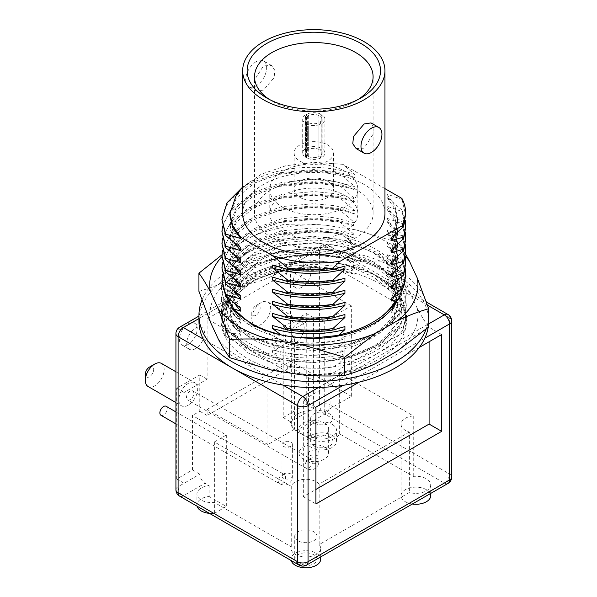 <?xml version="1.0" encoding="UTF-8"?>
<svg xmlns="http://www.w3.org/2000/svg" width="597" height="597" viewBox="0 0 597 597"><rect width="100%" height="100%" fill="white"/><g stroke="black" fill="none" stroke-linecap="round" stroke-linejoin="round"><path stroke-width="0.45" stroke-dasharray="2.98 2.24" d="M299.881 161.056A19.701 11.373 0 0 0 321.358 163.518A19.701 11.373 0 0 0 333.522 153.011A19.701 11.373 0 0 0 327.746 144.967A19.701 11.373 0 0 0 306.276 142.504A19.701 11.373 0 0 0 294.112 153.011A19.701 11.373 0 0 0 299.881 161.056M299.881 197.361A19.701 11.373 0 0 0 321.358 199.823A19.701 11.373 0 0 0 333.522 189.316A19.701 11.373 0 0 0 327.746 181.272A19.701 11.373 0 0 0 306.276 178.809A19.701 11.373 0 0 0 294.112 189.316A19.701 11.373 0 0 0 299.881 197.361M282.68 207.293A44.029 25.417 0 0 0 330.663 212.801A44.029 25.417 0 0 0 357.842 189.316A44.029 25.417 0 0 0 344.947 171.339A44.029 25.417 0 0 0 296.97 165.832A44.029 25.417 0 0 0 269.784 189.316A44.029 25.417 0 0 0 282.68 207.293M282.68 231.494A44.029 25.417 0 0 0 330.663 237.002A44.029 25.417 0 0 0 357.842 213.517A44.029 25.417 0 0 0 344.947 195.54A44.029 25.417 0 0 0 296.97 190.033A44.029 25.417 0 0 0 269.784 213.517A44.029 25.417 0 0 0 282.68 231.494M269.434 99.46A59.282 34.223 0 0 0 271.896 100.975L266.658 97.953L271.896 100.975A59.282 34.223 0 0 0 355.737 100.975A59.282 34.223 0 0 0 358.2 99.46M355.737 189.316A59.282 34.223 0 0 0 291.127 181.898A59.282 34.223 0 0 0 254.531 213.517A59.282 34.223 0 0 0 271.896 237.718A59.282 34.223 0 0 0 336.499 245.136A59.282 34.223 0 0 0 373.095 213.517A59.282 34.223 0 0 0 355.737 189.316M255.964 315.291A5.925 3.425 -60 0 1 251.777 312.873A5.925 3.425 -60 0 1 255.964 305.612L261.21 302.582A13.335 7.701 120 0 0 251.777 318.917A13.335 7.701 120 0 0 254.538 325.029A13.335 7.701 120 0 0 261.21 324.365A13.335 7.701 120 0 0 269.919 312.612A13.335 7.701 120 0 0 267.874 301.925A13.335 7.701 120 0 0 261.21 302.582L255.964 305.612A5.925 3.425 -60 0 1 260.158 308.03A5.925 3.425 -60 0 1 255.964 315.291M149.489 367.08A5.925 3.425 -60 0 1 153.683 369.506A5.925 3.425 -60 0 1 149.489 376.759A5.925 3.425 -60 0 1 145.302 374.341M148.063 386.498A13.335 7.701 120 0 0 154.735 385.841A13.335 7.701 120 0 0 163.444 374.088A13.335 7.701 120 0 0 161.399 363.394M188.264 344.387A12.589 7.268 -60 0 1 181.973 345.006A12.589 7.268 -60 0 1 180.048 334.924A12.589 7.268 -60 0 1 188.264 323.835A12.589 7.268 -60 0 1 194.562 323.208A12.589 7.268 -60 0 1 196.488 333.298A12.589 7.268 -60 0 1 188.264 344.387M195.6 348.618A12.589 7.268 -60 0 1 189.309 349.245A12.589 7.268 -60 0 1 187.383 339.156A12.589 7.268 -60 0 1 195.6 328.066A12.589 7.268 -60 0 1 201.898 327.447A12.589 7.268 -60 0 1 203.823 337.529A12.589 7.268 -60 0 1 195.6 348.618M294.739 282.911A12.589 7.268 -60 0 1 288.448 283.538A12.589 7.268 -60 0 1 286.523 273.448A12.589 7.268 -60 0 1 294.739 262.359A12.589 7.268 -60 0 1 301.037 261.74A12.589 7.268 -60 0 1 302.963 271.822A12.589 7.268 -60 0 1 294.739 282.911M302.082 287.15A12.589 7.268 -60 0 1 295.784 287.769A12.589 7.268 -60 0 1 293.858 277.687A12.589 7.268 -60 0 1 302.082 266.598A12.589 7.268 -60 0 1 308.373 265.971A12.589 7.268 -60 0 1 310.298 276.06A12.589 7.268 -60 0 1 302.082 287.15M188.264 405.199A13.335 7.701 -60 0 1 181.6 405.863A13.335 7.701 -60 0 1 179.555 395.169A13.335 7.701 -60 0 1 188.264 383.416A13.335 7.701 -60 0 1 194.935 382.759A13.335 7.701 -60 0 1 196.98 393.445A13.335 7.701 -60 0 1 188.264 405.199M294.739 343.73A13.335 7.701 -60 0 1 288.075 344.387A13.335 7.701 -60 0 1 286.03 333.701A13.335 7.701 -60 0 1 294.739 321.947A13.335 7.701 -60 0 1 301.41 321.283A13.335 7.701 -60 0 1 303.455 331.969A13.335 7.701 -60 0 1 294.739 343.73M324.298 447.071A14.821 8.559 180 0 1 328.634 453.123A14.821 8.559 180 0 1 319.485 461.026A14.821 8.559 180 0 1 303.336 459.168A14.821 8.559 180 0 1 298.993 453.123A14.821 8.559 180 0 1 308.142 445.213A14.821 8.559 180 0 1 324.298 447.071M324.298 422.87A14.821 8.559 180 0 1 328.634 428.915A14.821 8.559 180 0 1 319.485 436.825A14.821 8.559 180 0 1 303.336 434.967A14.821 8.559 180 0 1 298.993 428.915A14.821 8.559 180 0 1 308.142 421.012A14.821 8.559 180 0 1 324.298 422.87M313.925 422.93A11.119 6.418 180 0 1 310.671 418.393A11.119 6.418 180 0 1 317.529 412.467A11.119 6.418 180 0 1 329.641 413.855A11.119 6.418 180 0 1 332.902 418.393A11.119 6.418 180 0 1 326.037 424.325A11.119 6.418 180 0 1 313.925 422.93M313.925 445.922A11.119 6.418 180 0 1 310.671 441.384A11.119 6.418 180 0 1 317.529 435.459A11.119 6.418 180 0 1 329.641 436.847A11.119 6.418 180 0 1 332.902 441.384A11.119 6.418 180 0 1 326.037 447.317A11.119 6.418 180 0 1 313.925 445.922M332.26 435.332A14.821 8.559 180 0 1 336.604 441.384A14.821 8.559 180 0 1 327.454 449.287A14.821 8.559 180 0 1 311.306 447.437A14.821 8.559 180 0 1 306.962 441.384A14.821 8.559 180 0 1 316.111 433.482A14.821 8.559 180 0 1 332.26 435.332M332.26 424.445A14.821 8.559 180 0 1 336.604 430.497A14.821 8.559 180 0 1 327.454 438.399A14.821 8.559 180 0 1 311.306 436.541A14.821 8.559 180 0 1 306.962 430.497A14.821 8.559 180 0 1 316.111 422.586A14.821 8.559 180 0 1 332.26 424.445M197.1 506.226A14.821 8.559 180 0 1 196.928 504.913A14.821 8.559 180 0 1 209.107 496.495L209.107 485.607L205.032 483.249A7.41 4.276 60 0 1 199.794 474.175L184.085 483.242L184.085 392.483L207.114 379.192L207.114 318.917L290.567 270.74L290.567 331.014L313.589 317.716L313.589 408.475L290.567 421.773A7.41 4.276 -120 0 0 295.806 430.847L308.485 438.168A18.805 10.858 0 0 0 339.633 433.907L413.251 476.406A14.821 8.559 180 0 1 426.362 478.772A14.821 8.559 180 0 1 430.706 484.824A14.821 8.559 180 0 1 409.378 492.51L319.164 544.598A14.821 8.559 180 0 1 320.671 548.352A14.821 8.559 180 0 1 311.522 556.262A14.821 8.559 180 0 1 295.366 554.404A14.821 8.559 180 0 1 291.03 548.352A14.821 8.559 180 0 1 291.261 546.83L214.383 502.443A14.821 8.559 180 0 1 201.264 500.077A14.821 8.559 180 0 1 196.928 494.025A14.821 8.559 180 0 1 209.107 485.607M412.34 504.025A14.821 8.559 180 0 1 405.408 501.764A14.821 8.559 180 0 1 401.065 495.711A14.821 8.559 180 0 1 410.214 487.809A14.821 8.559 180 0 1 426.362 489.667A14.821 8.559 180 0 1 430.706 495.711M290.567 367.319L290.567 361.267L207.114 409.445L207.114 415.497L290.567 367.319L308.485 377.662A18.805 10.858 0 0 0 339.633 373.401L413.251 415.9A14.821 8.559 0 0 0 401.065 424.318A14.821 8.559 0 0 0 405.408 430.37A14.821 8.559 0 0 0 409.378 432.004L409.378 492.51M297.985 540.792A11.119 6.418 180 0 1 294.731 536.255A11.119 6.418 180 0 1 301.597 530.323A11.119 6.418 180 0 1 313.709 531.718A11.119 6.418 180 0 1 316.962 536.255A11.119 6.418 180 0 1 310.104 542.18A11.119 6.418 180 0 1 297.985 540.792M297.985 563.784A11.119 6.418 180 0 1 294.731 559.247A11.119 6.418 180 0 1 301.597 553.315A11.119 6.418 180 0 1 313.709 554.71A11.119 6.418 180 0 1 316.962 559.247A11.119 6.418 180 0 1 310.104 565.172A11.119 6.418 180 0 1 297.985 563.784M291.202 560.553A14.821 8.559 180 0 1 291.03 559.247A14.821 8.559 180 0 1 300.179 551.337A14.821 8.559 180 0 1 316.328 553.195A14.821 8.559 180 0 1 320.671 559.247M409.378 432.004L319.164 484.092A14.821 8.559 0 0 0 316.328 481.794A14.821 8.559 0 0 0 301.425 479.682A14.821 8.559 0 0 0 291.261 486.324L291.261 546.83M319.164 484.092L319.164 544.598M356.163 148.586L364.118 148.168L372.856 134.579L373.334 127.168L370.983 122.915M263.516 90.087L256.65 91.14L254.3 86.901L254.77 79.483L263.516 65.886L271.471 65.469L274.851 70.297L274.135 77.573L263.516 90.087M256.18 61.648A14.821 8.559 120 0 0 246.494 74.707A14.821 8.559 120 0 0 248.77 86.587A14.821 8.559 120 0 0 256.18 85.849A14.821 8.559 120 0 0 265.859 72.789A14.821 8.559 120 0 0 263.59 60.916A14.821 8.559 120 0 0 256.18 61.648M384.953 213.517A71.14 41.074 0 0 0 364.118 184.473A71.14 41.074 0 0 0 286.59 175.57A71.14 41.074 0 0 0 242.673 213.517M160.944 415.258A5.186 2.992 120 0 0 163.533 415.005A5.186 2.992 120 0 0 166.921 410.43A5.186 2.992 120 0 0 166.13 406.273M290.866 442.168A5.186 2.992 180 0 1 292.381 444.287A5.186 2.992 180 0 1 289.179 447.056A5.186 2.992 180 0 1 283.53 446.407A5.186 2.992 180 0 1 282.008 444.287A5.186 2.992 180 0 1 285.209 441.519A5.186 2.992 180 0 1 290.866 442.168M190.152 391.162A5.186 2.992 120 0 0 186.764 395.736A5.186 2.992 120 0 0 187.562 399.893A5.186 2.992 120 0 0 190.152 399.632A5.186 2.992 120 0 0 193.54 395.065A5.186 2.992 120 0 0 192.749 390.908A5.186 2.992 120 0 0 190.152 391.162M317.485 451.004A5.186 2.992 180 0 1 318.999 453.123A5.186 2.992 180 0 1 315.798 455.884A5.186 2.992 180 0 1 310.149 455.235A5.186 2.992 180 0 1 308.627 453.123A5.186 2.992 180 0 1 311.828 450.354A5.186 2.992 180 0 1 317.485 451.004M253.956 325.626L248.412 322.828L228.36 306.261L223.062 296.53L221.315 286.575L223.062 276.627L228.36 266.896L248.412 250.33L278.418 239.509L313.813 236.196L349.215 241.024L379.222 253.352L399.274 271.434L404.572 281.941L406.318 292.627L404.572 303.313L399.274 313.821L379.222 331.902L349.215 344.238L313.813 349.058L278.418 345.753L248.412 334.932L228.36 318.358L223.062 308.634L221.315 298.679L223.062 288.732L228.36 279L248.412 262.426L278.418 251.606L313.813 248.3L349.215 253.121L379.222 265.456L399.274 283.538L404.572 294.045L406.318 304.731L404.572 315.417L399.274 325.925L379.222 344.006L349.215 356.342L313.813 361.163L278.418 357.849L248.412 347.029L228.36 330.462L223.062 320.731L221.315 310.783L223.062 300.828L228.36 291.097L248.412 274.53L278.418 263.71L313.813 260.404L345.603 264.314L373.722 274.426C354.133 265.053 331.656 260.874 306.276 261.904L273.202 267.105L245.703 278.926L227.532 295.716L221.188 315.164L222.965 325.604L228.241 335.633L248.307 352.984L270.15 362.327L295.746 367.618L322.895 368.386L349.26 364.573L372.58 356.506L390.826 344.879L402.453 330.693L406.445 315.164L404.662 304.731L399.393 294.702L379.319 277.351L373.722 274.426C386.169 281.194 394.744 289.269 399.445 298.657L401.908 300.075A91.886 53.051 180 0 1 405.706 315.164A91.886 53.051 180 0 1 403.691 326.201L398.08 329.447L395.199 333.633A87.446 50.484 0 0 1 339.096 363.498L332.925 367.058A91.886 53.051 180 0 1 287.679 366.028L280.389 361.819A87.446 50.484 0 0 1 233.017 334.469L227.681 331.387L225.726 330.917L221.927 316.38L223.659 306.492L228.92 296.828L248.837 280.374L278.65 269.635L313.813 266.352L339.954 269.09L354.976 274.426L354.976 271.404L348.267 265.889L373.55 277.053L388.431 289.232L388.431 286.209L395.378 288.836C402.736 300.201 403.662 311.656 398.147 323.208L392.774 328.059L392.774 330.081L396.901 329.79L395.199 333.633M318.522 387.475L400.415 340.193A92.632 53.476 0 0 0 406.445 321.216A92.632 53.476 0 0 0 379.311 283.403A92.632 53.476 0 0 0 280.948 271.217A92.632 53.476 0 0 0 227.211 302.239A92.632 53.476 0 0 0 221.188 321.216A92.632 53.476 0 0 0 248.315 359.036A92.632 53.476 0 0 0 346.685 371.215A92.632 53.476 0 0 0 400.415 340.193L428.579 323.932A114.863 66.312 0 0 0 428.676 321.216A114.863 66.312 0 0 0 424.46 303.418A114.863 66.312 0 0 0 395.035 274.329A114.863 66.312 0 0 0 344.648 257.337A114.863 66.312 0 0 0 309.112 254.956A114.863 66.312 0 0 0 199.055 318.5A114.863 66.312 0 0 0 198.958 321.216M426.109 329.119A114.863 66.312 0 0 0 428.676 315.164A114.863 66.312 0 0 0 426.736 303.022M426.012 300.97A114.863 66.312 0 0 0 395.035 268.277A114.863 66.312 0 0 0 282.291 251.397A114.863 66.312 0 0 0 201.965 300.09M428.183 327.335A114.863 66.312 0 0 0 428.579 323.932L428.706 323.865M405.333 256.255A104.117 60.11 0 0 0 387.438 242.412A104.117 60.11 0 0 0 355.148 229.741L325.805 225.203A104.117 60.11 0 0 0 251.725 236.666L230.241 249.068A104.117 60.11 0 0 0 221.927 256.65M405.587 254.15L397.915 242.412L355.148 229.741M218.256 339.029A104.117 60.11 0 0 0 240.195 357.67A104.117 60.11 0 0 0 272.486 370.341M226.808 297.06L225.95 290.276L232.643 271.62L251.688 255.919L280.194 245.68L313.813 242.576L346.484 246.942L353.431 252.762L353.431 255.792L373.55 264.949L388.431 277.127L388.431 274.105L395.378 276.732C402.736 288.097 403.662 299.552 398.147 311.104L392.774 315.962L392.774 318.985C383.461 332.984 367.155 342.947 343.842 348.864L343.842 345.835L338.477 347.499C319.186 351.096 300.075 350.991 281.15 347.178L274.195 344.969L274.195 347.999C259.031 343.663 247.367 337.305 239.203 328.925L239.203 325.902L232.248 320.507C218.942 302.918 227.218 281.15 251.688 268.023C275.717 254.643 314.731 250.613 346.484 259.046L353.431 264.867L373.55 274.023L388.431 286.209M353.431 252.762L373.55 261.926L388.431 274.105M221.927 281.59L223.659 271.702L228.92 262.038L248.837 245.583L278.65 234.845L313.813 231.561L328.551 232.546C295.687 230.091 261.576 239.061 243.457 254.941L249.33 251.725C273.142 236.897 315.089 232.173 348.267 241.688L373.55 252.844L388.431 265.031L388.431 264.464L394.617 265.613L399.953 268.695L402.766 287.858M328.551 232.546A91.886 53.051 180 0 1 339.954 234.054L347.245 238.263A87.446 50.484 180 0 1 394.617 265.613M226.226 296.567L225.36 281.224L232.434 266.449A87.446 50.484 180 0 1 243.457 254.941M227.681 331.387C222.285 319.768 223.569 308.44 231.524 297.388C241.718 278.433 272.254 264.277 306.276 261.904L274.851 266.031L248.412 276.045L228.36 292.612L223.062 302.343L221.315 310.783M392.774 330.081A84.475 48.775 180 0 1 343.842 358.334L343.842 357.939L338.477 359.603C319.186 363.2 300.075 363.095 281.15 359.275L276.299 357.79L280.389 361.819M339.096 363.498L343.842 358.334M233.017 334.469L234.949 334.76C243.882 345.208 257.665 352.887 276.299 357.79M388.431 264.464A84.475 48.775 0 0 0 373.55 252.844M347.245 238.263L352.334 243.24M232.434 266.449C236.509 260.941 242.136 256.038 249.33 251.725M392.774 304.671L392.774 306.88C383.461 320.88 367.155 330.842 343.842 336.76L343.842 333.738M392.774 315.962C383.461 329.962 367.155 339.917 343.842 345.835M392.774 328.059C383.461 342.059 367.155 352.021 343.842 357.939M274.195 332.872L274.195 335.895C259.031 331.559 247.367 325.201 239.203 316.828L239.203 313.798M274.195 344.969C259.031 340.633 247.367 334.283 239.203 325.902M353.431 264.867L353.431 267.889M396.901 329.79L398.08 329.447M343.842 336.76L339.917 340.283C319.492 344.342 299.306 344.2 279.366 339.857L274.195 335.895M392.774 306.88L396.699 305.642C402.96 293.403 401.923 281.291 393.595 269.314L388.431 265.031M399.445 298.657L388.431 289.232M239.203 328.925L234.039 327.246C219.674 309.627 227.591 287.463 252.367 274.18C276.702 260.635 316.417 256.829 348.267 265.889M274.195 347.999L279.366 351.961C299.306 356.305 319.492 356.446 339.917 352.387L343.842 348.864M392.774 318.985L396.699 317.746C402.96 305.507 401.923 293.396 393.595 281.411L388.431 277.127M353.431 255.792L348.267 253.792C316.417 244.733 276.702 248.539 252.367 262.076C227.591 275.359 219.674 297.522 234.039 315.141L239.203 316.828M278.284 334.223L295.619 337.275M233.084 309.074L228.89 302.783M234.949 334.76L232.248 332.604C224.091 320.902 223.845 309.164 231.524 297.388M321.35 338.141L313.813 338.469L278.418 335.163L248.412 324.343L228.36 307.768L223.062 298.045L221.315 288.09L223.062 278.142L228.36 268.411L248.412 251.844L278.418 241.024L313.813 237.71L349.215 242.531L379.222 254.867L399.274 272.948L404.572 283.456L406.318 294.142L404.572 304.828L399.274 315.335L379.222 333.417L349.215 345.753L313.813 350.573L278.418 347.26L248.412 336.439L228.36 319.873L223.062 310.142L221.315 300.194L223.062 290.239L228.36 280.508L248.412 263.941L278.418 253.121L313.813 249.815L349.215 254.635L379.222 266.971L399.274 285.053L404.572 295.56L406.318 306.246L404.572 316.925L399.274 327.44L379.222 345.521L349.215 357.849L313.813 362.67L278.418 359.364L248.412 348.544L228.36 331.977L223.062 322.246L221.315 312.291M397.915 260.561L409.378 291.306A104.117 60.11 0 0 0 355.148 259.993C369.603 261.255 383.856 261.441 397.915 260.561L397.915 242.412M397.393 351.014A104.117 60.11 0 0 0 417.243 308.246C421.116 315.619 424.937 321.835 428.706 326.887M417.243 308.246L409.378 291.306M283.03 242.785L325.805 255.456A104.117 60.11 0 0 0 251.725 266.919L283.03 242.785L283.03 224.636C272.672 227.547 262.232 231.554 251.725 236.666M325.805 225.203C311.35 223.942 297.09 223.756 283.03 224.636M355.148 259.993L325.805 255.456M198.928 291.343C209.293 288.433 219.726 284.426 230.241 279.321A104.117 60.11 0 0 0 210.39 322.089M230.241 249.068L221.95 254.815M251.725 266.919L230.241 279.321M301.828 374.879A104.117 60.11 0 0 0 375.909 363.416M287.679 366.028L287.679 372.08A91.886 53.051 0 0 0 332.925 373.11L332.925 367.058M403.691 326.201L403.691 332.253A91.886 53.051 0 0 0 405.706 321.216A91.886 53.051 0 0 0 401.908 306.127L401.908 300.075M234.039 327.246L240.74 332.342L240.74 335.365L232.248 332.604M240.74 335.365L232.643 324.29L229.949 312.597L236.33 294.821L254.516 279.874L281.724 270.128L313.813 267.202L334.91 269.24L354.976 274.426M339.917 340.283L344.924 338.678L344.924 341.708L338.477 347.499M339.917 352.387L344.924 350.782L344.924 353.805L338.477 359.603M403.691 332.253L332.925 373.11M398.147 323.208L391.699 325.238L391.699 322.208L396.699 317.746M398.147 311.104L391.699 313.134L391.699 310.112L396.699 305.642M234.039 315.141L240.74 320.238L240.74 323.261L232.248 320.507M287.679 372.08L225.726 336.305L225.726 330.917M281.15 359.275L272.657 352.752L272.657 349.73L279.366 351.961M281.15 347.178L272.657 340.648L272.657 337.626L279.366 339.857M232.643 308.515L232.248 308.403M222.42 274.777L230.92 258.053L248.837 244.076L278.65 233.33L313.813 230.046L339.954 232.793L339.954 234.054M339.954 232.793L354.976 238.121L354.976 235.099L339.954 222.203L339.954 220.689L354.976 226.024L354.976 222.994L339.954 210.099L339.954 208.584L354.976 213.92L354.976 210.898L339.954 198.003L339.954 196.488L354.976 201.816L354.976 198.794L339.954 185.898L339.954 184.383L354.976 189.719L354.976 186.689L339.954 173.794L339.954 172.287L354.976 177.615L354.976 174.593L342.842 164.324L384.953 188.637M399.953 268.695L386.886 257.591L386.886 254.561L401.908 259.896L401.908 258.382L386.886 245.486L386.886 242.464L401.908 247.792L401.908 246.285L386.886 233.382L386.886 230.36L401.908 235.696L401.908 234.181L386.886 221.286L386.886 218.256L401.908 223.591L401.908 222.077L386.886 209.181L386.886 206.159L401.908 211.487L401.908 209.98L386.886 197.085L386.886 194.055L401.908 199.391L401.908 198.428M393.595 269.314L386.886 266.665L386.886 269.687L395.378 276.732M393.595 281.411L386.886 278.762L386.886 281.791L395.378 288.836M339.954 269.09L339.954 270.359L401.908 306.127M346.484 259.046L354.976 262.322L354.976 259.299L348.267 253.792M346.484 246.942L354.976 250.225L354.976 247.195L348.267 241.688M291.261 486.324L214.383 441.937L226.33 435.041L192.458 415.49L192.458 469.943L176.749 479.01L184.085 483.242L178.1 486.704L178.1 330.596L223.278 304.515C232.002 298.798 240.524 291.858 248.837 283.702A91.886 53.051 0 0 0 237.591 291.59A91.886 53.051 0 0 0 228.517 301.492L198.958 318.559M427.474 305.157L324.82 245.889L279.642 271.971A91.886 53.051 0 0 0 266.911 275.598A91.886 53.051 0 0 0 248.837 283.702C257.165 282.254 265.68 279.351 274.404 275.001A7.41 4.276 60 0 1 275.941 271.605L275.941 271.605A7.41 4.276 60 0 1 279.642 271.971A91.886 53.051 0 0 1 339.954 270.359M203.174 339.021L282.985 385.095M321.134 157.839L318.947 156.578A8.03 4.634 180 0 1 308.686 156.578L306.5 157.839L306.5 123.96L308.686 122.698A8.03 4.634 0 0 0 318.947 122.698L321.134 123.96L321.134 157.839A11.119 6.418 180 0 1 306.5 157.839M306.5 148.183L308.686 149.444A8.03 4.634 180 0 1 318.947 149.444L321.134 148.183L321.134 114.296L318.947 115.564A8.03 4.634 0 0 0 308.686 115.564L306.5 114.296L306.5 148.183A11.119 6.418 180 0 1 321.134 148.183M305.448 157.235L307.642 155.974A8.03 4.634 180 0 1 305.791 153.011A8.03 4.634 180 0 1 307.642 150.048L305.448 148.787L305.448 114.9L307.642 116.169A8.03 4.634 0 0 0 305.791 119.131A8.03 4.634 0 0 0 307.642 122.086L305.448 123.355L305.448 157.235A11.119 6.418 180 0 1 302.701 153.011A11.119 6.418 180 0 1 305.448 148.787M322.179 148.787L319.992 150.048A8.03 4.634 180 0 1 321.843 153.011A8.03 4.634 180 0 1 319.992 155.974L322.179 157.235L322.179 123.355L319.992 122.086A8.03 4.634 0 0 0 321.843 119.131A8.03 4.634 0 0 0 319.992 116.169L322.179 114.9L322.179 148.787A11.119 6.418 180 0 1 324.932 153.011A11.119 6.418 180 0 1 322.179 157.235M324.723 411.729L351.349 396.356L351.349 305.836L324.723 321.208L324.723 411.729A22.156 12.791 0 0 0 291.657 422.87A22.156 12.791 0 0 0 294.522 429.161L294.522 338.641L267.904 354.014L207.114 318.917M294.522 429.161L267.904 444.534L267.904 354.014M223.278 304.515A7.41 4.276 60 0 1 224.815 301.119A7.41 4.276 60 0 1 228.517 301.492A91.886 53.051 0 0 0 221.927 321.216A91.886 53.051 0 0 0 225.726 336.305M222.42 262.68L230.92 245.949L248.837 231.972L278.65 221.226L313.813 217.95L339.954 220.689M221.927 269.486L223.659 259.598L228.92 249.942L248.837 233.487L278.65 222.741L313.813 219.457L339.954 222.203M222.42 250.576L230.92 233.845L248.837 219.875L278.65 209.129L313.813 205.846L339.954 208.584M221.927 257.382L223.659 247.501L228.92 237.837L248.837 221.383L278.65 210.644L313.813 207.36L339.954 210.099M222.42 238.479L230.92 221.748L248.837 207.771L278.65 197.025L313.813 193.741L339.954 196.488M221.927 245.285L223.659 235.397L228.92 225.741L248.837 209.286L278.65 198.54L313.813 195.256L339.954 198.003M222.42 226.375L230.92 209.644L248.837 195.667L278.65 184.928L313.813 181.645L339.954 184.383M221.927 233.181L223.659 223.3L228.92 213.636L248.837 197.182L278.65 186.436L313.813 183.16L339.954 185.898M241.942 187.816L248.837 183.57L278.65 172.824L313.813 169.541L339.954 172.287M221.927 221.077L223.659 211.196L228.92 201.532L248.837 185.077L278.65 174.339L313.813 171.055L339.954 173.794M401.908 259.896L405.706 275.538M401.908 258.382L405.273 268.732M401.908 247.792L405.706 263.434M401.908 246.285L405.273 256.628M401.908 235.696L405.706 251.337M401.908 234.181L405.273 244.524M401.908 223.591L405.706 239.233M401.908 222.077L405.273 232.427M401.908 211.487L405.706 227.129M401.908 209.98L405.273 220.323M401.908 199.391L405.706 215.032M386.886 194.055L394.99 206.152L397.684 218.815L391.699 237.502M386.886 206.159L394.99 218.256L397.684 230.912L391.699 249.606M386.886 218.256L394.99 230.352L397.684 243.016L391.699 261.702M386.886 230.36L394.99 242.457L397.684 255.113L391.699 273.807M386.886 242.464L394.99 254.553L397.684 267.217L391.699 285.903M386.886 254.561L394.99 266.658L397.684 279.321L391.699 298.007M386.886 266.665L394.99 278.762L397.684 291.418L391.699 310.112M386.886 278.762L394.99 290.858L397.684 303.522L391.699 322.208M240.74 247.628L232.643 236.554L229.949 224.86L236.33 207.092L254.516 192.137L281.724 182.398L313.813 179.466L334.91 181.51L354.976 186.689M240.74 259.732L232.643 248.658L229.949 236.964L236.33 219.189L254.516 204.241L281.724 194.495L313.813 191.57L334.91 193.607L354.976 198.794M240.74 271.836L232.643 260.755L229.949 249.068L236.33 231.293L254.516 216.338L281.724 206.599L313.813 203.667L334.91 205.711L354.976 210.898M240.74 283.933L232.643 272.859L229.949 261.165L236.33 243.389L254.516 228.442L281.724 218.703L313.813 215.771L334.91 217.808L354.976 222.994M240.74 296.037L232.643 284.963L229.949 273.269L236.33 255.494L254.516 240.539L281.724 230.8L313.813 227.875L334.91 229.912L354.976 235.099M240.74 308.134L232.643 297.06L229.949 285.366L236.33 267.598L254.516 252.643L281.724 242.904L313.813 239.972L334.91 242.016L354.976 247.195M240.74 320.238L232.643 309.164L229.949 297.47L236.33 279.695L254.516 264.747L281.724 255.001L313.813 252.076L334.91 254.113L354.976 259.299M240.74 332.342L232.643 321.261L229.949 309.574L236.33 291.799L254.516 276.844L281.724 267.105L313.813 264.173L334.91 266.217L354.976 271.404M344.924 266.075C320.238 272.038 296.149 271.687 272.657 265.016M344.924 278.172C320.238 284.135 296.149 283.784 272.657 277.12M344.924 290.276C320.238 296.239 296.149 295.888 272.657 289.224M344.924 302.373C320.238 308.336 296.149 307.985 272.657 301.321M344.924 314.477C320.238 320.44 296.149 320.089 272.657 313.425M344.924 326.581C320.238 332.544 296.149 332.193 272.657 325.522M344.924 338.678C320.238 344.641 296.149 344.29 272.657 337.626M344.924 350.782C320.238 356.745 296.149 356.394 272.657 349.73M386.886 197.085L394.99 209.174L397.684 221.838L394.923 234.651M386.886 209.181L394.99 221.278L397.684 233.942L394.923 246.755M386.886 221.286L394.99 233.382L397.684 246.039L394.923 258.852M386.886 233.382L394.99 245.479L397.684 258.143L394.923 270.956M386.886 245.486L394.99 257.583L397.684 270.24L394.923 283.06M386.886 257.591L394.99 269.68L397.684 282.344L394.923 295.157M386.886 269.687L394.99 281.784L397.684 294.448L391.699 313.134M386.886 281.791L394.99 293.888L397.684 306.545L391.699 325.238M234.397 242.822L229.949 227.89L236.33 210.114L254.516 195.159L281.724 185.421L313.813 182.495L334.91 184.533L354.976 189.719M234.397 254.926L229.949 239.987L236.33 222.218L254.516 207.263L281.724 197.525L313.813 194.592L334.91 196.637L354.976 201.816M234.397 267.023L229.949 252.091L236.33 234.315L254.516 219.368L281.724 209.622L313.813 206.696L334.91 208.734L354.976 213.92M234.397 279.127L229.949 264.195L236.33 246.419L254.516 231.464L281.724 221.726L313.813 218.793L334.91 220.838L354.976 226.024M234.397 291.232L229.949 276.292L236.33 258.516L254.516 243.569L281.724 233.83L313.813 230.897L334.91 232.934L354.976 238.121M234.397 303.328L229.949 288.396L236.33 270.62L254.516 255.665L281.724 245.927L313.813 243.001L334.91 245.039L354.976 250.225M240.74 323.261L232.643 312.186L229.949 300.492L236.33 282.724L254.516 267.769L281.724 258.031L313.813 255.098L334.91 257.143L354.976 262.322M344.924 341.708C320.238 347.67 296.149 347.32 272.657 340.648M344.924 353.805C320.238 359.767 296.149 359.416 272.657 352.752M229.949 215.786L236.33 198.01L254.516 183.063L281.724 173.324L313.813 170.391L334.91 172.429L354.976 177.615M342.842 164.324L314.171 162.309L285.918 165.72L261.143 174.287L242.673 187.07M419.318 347.432L359.222 382.132M236.33 194.988C253.65 169.899 313.089 158.944 354.976 174.593M429.094 341.79L429.094 327.268L441.668 334.529M429.094 327.268L303.336 399.878L303.336 496.682L315.91 489.421M303.336 496.682L315.91 503.943M303.336 399.878L315.91 407.132M413.251 415.9L413.251 476.406M214.383 441.937L214.383 513.338A14.821 8.559 180 0 1 209.472 513.368M214.383 513.338L226.33 506.435L209.107 496.495M226.33 435.041L226.33 506.435M339.633 373.401L339.633 433.907M351.349 396.356L290.567 361.267M351.349 305.836L290.567 270.74M283.232 326.775L306.254 313.485L306.254 404.244L283.232 417.534L283.232 326.775L290.567 331.014M283.232 417.534L290.567 421.773M192.458 469.943L199.794 474.175M176.749 479.01L176.749 388.251L199.779 374.953L199.779 411.258L192.458 415.49M199.779 411.258L207.114 415.497M237.591 291.59L224.815 301.119L198.958 316.052M306.254 404.244L313.589 408.475L319.582 405.02L319.582 248.912A7.41 4.276 60 0 1 321.111 245.524A7.41 4.276 60 0 1 324.82 245.889A7.41 4.276 120 0 1 328.522 245.524A7.41 7.41 0 0 0 321.111 245.524L275.941 271.605C275.195 272.172 269.844 274.71 266.911 275.598M306.254 313.485L313.589 317.716M199.779 374.953L207.114 379.192M176.749 388.251L184.085 392.483M267.904 444.534L207.114 409.445M324.723 321.208A22.156 12.791 0 0 0 291.657 332.342A22.156 12.791 0 0 0 294.522 338.641M305.448 114.9A11.119 6.418 0 0 0 302.701 119.131A11.119 6.418 0 0 0 305.448 123.355M307.642 150.048L307.642 116.169M307.642 122.086L307.642 155.974M306.5 123.96A11.119 6.418 0 0 0 321.134 123.96M308.686 156.578L308.686 122.698M318.947 122.698L318.947 156.578M322.179 123.355A11.119 6.418 0 0 0 324.932 119.131A11.119 6.418 0 0 0 322.179 114.9M319.992 155.974L319.992 122.086M319.992 116.169L319.992 150.048M321.134 114.296A11.119 6.418 0 0 0 306.5 114.296M318.947 149.444L318.947 115.564M308.686 115.564L308.686 149.444M290.866 478.227A5.186 2.992 0 0 0 292.381 476.115A5.186 2.992 0 0 0 290.866 473.996A5.186 2.992 0 0 0 283.53 473.996A5.186 2.992 0 0 0 282.008 476.115A5.186 2.992 0 0 0 283.53 478.227A5.186 2.992 0 0 0 290.866 478.227M281.956 483.376A5.186 2.992 120 0 0 285.344 478.801A5.186 2.992 120 0 0 284.553 474.645A5.186 2.992 120 0 0 281.956 474.906A5.186 2.992 120 0 0 278.568 479.473A5.186 2.992 120 0 0 279.366 483.63A5.186 2.992 120 0 0 281.956 483.376M317.485 462.862A5.186 2.992 0 0 0 318.999 460.742A5.186 2.992 0 0 0 317.485 458.623A5.186 2.992 0 0 0 310.149 458.623A5.186 2.992 0 0 0 308.627 460.742A5.186 2.992 0 0 0 310.149 462.862A5.186 2.992 0 0 0 317.485 462.862M308.574 468.003A5.186 2.992 120 0 0 311.962 463.436A5.186 2.992 120 0 0 311.171 459.28A5.186 2.992 120 0 0 308.574 459.533A5.186 2.992 120 0 0 305.186 464.108A5.186 2.992 120 0 0 305.985 468.264A5.186 2.992 120 0 0 308.574 468.003M274.404 275.001L319.582 248.912A7.41 4.276 0 0 1 330.059 248.912L449.526 317.888L449.526 473.996L330.059 405.02L330.059 248.912A7.41 4.276 120 0 0 328.522 245.524L426.4 302.03M424.855 338.186L343.208 385.326M295.806 430.847L324.82 414.094L444.287 483.07L302.813 564.755L183.339 495.779L205.032 483.249M308.485 377.662L308.485 438.168M324.82 414.094A7.41 4.276 60 0 1 319.582 405.02A7.41 4.276 0 0 1 330.059 405.02A7.41 4.276 120 0 1 324.82 414.094M447.996 483.436A7.41 4.276 -120 0 1 444.287 483.07A7.41 4.276 120 0 0 449.526 473.996A7.41 4.276 0 0 1 451.698 477.018M451.698 320.917A7.41 4.276 0 0 0 449.526 317.888A7.41 4.276 120 0 0 447.996 314.5M299.104 565.12A7.41 4.276 -60 0 0 302.813 564.755A7.41 4.276 -120 0 0 306.515 565.12M175.928 489.727A7.41 4.276 0 0 1 178.1 486.704A7.41 4.276 -120 0 0 183.339 495.779A7.41 4.276 -60 0 1 179.637 496.144M179.637 327.201A7.41 4.276 60 0 0 178.1 330.596A7.41 4.276 0 0 0 175.928 333.619M292.381 444.287L292.381 476.115C292.306 479.734 290.926 482.361 288.254 483.995C285.933 485.503 282.971 485.383 279.366 483.63L175.928 423.915M175.928 411.937L284.687 474.712L283.068 475.011L282 476.264L282.008 444.287M318.999 453.123L318.999 460.742C318.925 464.369 317.544 466.996 314.873 468.63C312.552 470.137 309.589 470.011 305.985 468.264L187.562 399.893M192.749 390.908L311.306 459.347L309.686 459.645L308.619 460.891L308.627 453.123M333.522 153.011L333.522 189.316M357.842 189.316L357.842 213.517M254.531 213.517L254.531 76.774M251.777 312.873L251.777 318.917M181.973 345.006L189.309 349.245M288.448 283.538L295.784 287.769M175.928 402.587L181.6 405.863M254.538 325.029L288.075 344.387M328.634 453.123L328.634 428.915M310.671 441.384L310.671 418.393M336.604 441.384L336.604 430.497M196.928 504.913L196.928 494.025M430.706 493.421L430.706 484.824M294.731 559.247L294.731 536.255M320.671 556.949L320.671 548.352M256.65 91.14L248.77 86.587M221.188 315.164L221.188 321.216M428.676 315.164L428.676 321.216M221.315 288.09L221.315 286.575M406.318 294.142L406.318 292.627M221.315 300.194L221.315 298.679M406.318 306.246L406.318 304.731M405.706 315.164L405.706 321.216M406.445 315.164L406.445 321.216M221.927 316.38L221.927 321.216M397.684 218.815L397.684 221.838M397.684 230.912L397.684 233.942M397.684 243.016L397.684 246.039M397.684 255.113L397.684 258.143M397.684 267.217L397.684 270.24M397.684 279.321L397.684 282.344M397.684 291.418L397.684 294.448M397.684 303.522L397.684 306.545M229.949 227.89L229.949 224.86M229.949 239.987L229.949 236.964M229.949 252.091L229.949 249.068M229.949 264.195L229.949 261.165M229.949 276.292L229.949 273.269M229.949 288.396L229.949 285.366M229.949 300.492L229.949 297.47M229.949 312.597L229.949 309.574M271.471 65.469L263.59 60.916M291.03 559.247L291.03 548.352M316.962 559.247L316.962 536.255M401.065 495.711L401.065 424.318M306.962 441.384L306.962 430.497M332.902 441.384L332.902 418.393M298.993 453.123L298.993 428.915M267.874 301.925L301.41 321.283M175.928 371.782L194.935 382.759M301.037 261.74L308.373 265.971M194.562 323.208L201.898 327.447M291.657 332.342L291.657 422.87M373.095 213.517L373.095 76.774M355.737 100.975L360.976 97.953M269.784 189.316L269.784 213.517M294.112 153.011L294.112 189.316M305.791 153.011L305.791 119.131M302.701 153.011L302.701 119.131M321.843 153.011L321.843 119.131M324.932 153.011L324.932 119.131"/><path stroke-width="0.9" d="M266.658 97.953L266.658 97.953A66.692 38.507 180 0 1 266.658 43.499A66.692 38.507 180 0 1 360.976 43.499A66.692 38.507 180 0 1 360.976 97.953A66.692 38.507 180 0 1 266.658 97.953M358.2 99.46A59.282 34.223 0 0 0 373.095 76.774A59.282 34.223 0 0 0 355.737 52.573A59.282 34.223 0 0 0 291.127 45.156A59.282 34.223 0 0 0 254.531 76.774A59.282 34.223 0 0 0 269.434 99.46M145.302 380.393L145.302 374.341A5.925 3.425 -60 0 1 149.489 367.08L154.735 364.058A13.335 7.701 120 0 0 145.302 380.393A13.335 7.701 120 0 0 148.063 386.498L175.928 402.587M209.472 513.368A14.821 8.559 180 0 1 201.264 510.965A14.821 8.559 180 0 1 197.1 506.226M430.706 493.421L430.706 495.711A14.821 8.559 180 0 1 412.34 504.025M320.671 556.949L320.671 559.247A14.821 8.559 180 0 1 311.522 567.15A14.821 8.559 180 0 1 295.366 565.292A14.821 8.559 180 0 1 291.202 560.553M371.453 128.206A14.821 8.559 120 0 0 361.775 141.265A14.821 8.559 120 0 0 364.043 153.138A14.821 8.559 120 0 0 371.453 152.407A14.821 8.559 120 0 0 381.14 139.347A14.821 8.559 120 0 0 378.864 127.467A14.821 8.559 120 0 0 371.453 128.206M378.864 127.467L370.983 122.915L364.118 123.967L353.499 136.474L352.782 143.765L356.163 148.586L364.043 153.138M263.516 99.766A71.14 41.074 0 0 0 341.036 108.669A71.14 41.074 0 0 0 384.953 70.722A71.14 41.074 0 0 0 364.118 41.686A71.14 41.074 0 0 0 286.59 32.775A71.14 41.074 0 0 0 242.673 70.722A71.14 41.074 0 0 0 263.516 99.766M242.673 70.722L242.673 213.517A71.14 41.074 0 0 0 263.516 242.561A71.14 41.074 0 0 0 341.036 251.464A71.14 41.074 0 0 0 384.953 213.517L384.953 70.722M175.928 411.937L166.13 406.273A5.186 2.992 120 0 0 163.533 406.535A5.186 2.992 120 0 0 160.145 411.102A5.186 2.992 120 0 0 160.944 415.258L175.928 423.915M201.965 300.09A114.863 66.312 0 0 0 198.958 315.164A114.863 66.312 0 0 0 232.599 362.058A114.863 66.312 0 0 0 346.297 378.774A114.863 66.312 0 0 0 426.109 329.119M426.736 303.022A114.863 66.312 0 0 0 426.012 300.97M198.958 315.164L198.958 321.216A114.863 66.312 0 0 0 203.174 339.021A114.863 66.312 0 0 0 232.599 368.11A114.863 66.312 0 0 0 282.985 385.095A114.863 66.312 0 0 0 318.522 387.475A114.863 66.312 0 0 0 428.183 327.335M218.256 308.776L229.711 339.521L229.711 357.67C225.92 352.573 222.099 346.357 218.256 339.029L210.39 322.089L198.928 291.343L198.928 273.195C202.719 278.292 206.54 284.508 210.39 291.836L218.256 308.776A104.117 60.11 0 0 0 272.486 340.089L301.828 344.626A104.117 60.11 0 0 0 375.909 333.163L397.393 320.761A104.117 60.11 0 0 0 417.243 277.993L409.378 261.053A104.117 60.11 0 0 0 405.333 256.255M226.226 296.567L235.964 312.365L253.956 325.626C273.56 334.947 296.03 339.118 321.35 338.141C357.409 335.768 389.386 319.835 397.729 299.395L398.639 298.866L402.766 287.858M221.927 256.65A104.117 60.11 0 0 0 210.39 291.836M373.55 321.82A84.475 48.775 0 0 0 392.774 304.671L397.177 299.903C392.095 308.298 384.222 315.612 373.55 321.82C365.2 326.917 355.297 330.887 343.842 333.738L338.477 335.395L313.813 337.977L295.619 337.275M278.284 334.223L274.195 332.872C259.031 328.537 247.367 322.179 239.203 313.798L233.084 309.074M397.729 299.395L397.177 299.903M226.808 297.06L228.89 302.783M301.828 344.626L344.596 357.297L344.596 375.446C330.447 376.326 316.194 376.14 301.828 374.879L272.486 370.341L229.711 357.67M229.711 339.521C243.867 338.641 258.12 338.827 272.486 340.089M397.393 320.761C407.975 315.626 418.407 311.619 428.706 308.739L428.706 326.887L397.393 351.014L375.909 363.416C365.327 368.55 354.894 372.565 344.596 375.446M344.596 357.297L375.909 333.163M409.378 261.053L405.587 254.15M428.706 308.739L417.243 277.993M221.95 254.815L198.928 273.195M398.639 298.866L391.699 301.03L391.699 298.007L403.691 286.963L403.691 285.456L391.699 288.933L391.699 285.903L403.691 274.866L403.691 273.351L391.699 276.829L391.699 273.807L403.691 262.762L403.691 261.255L391.699 264.732L391.699 261.702L403.691 250.665L403.691 249.15L391.699 252.628L391.699 249.606L403.691 238.561L403.691 237.046L391.699 240.524L391.699 237.502L403.691 226.457L403.691 224.95L340.186 261.217L332.925 268.038C317.805 270.187 302.716 270.165 287.679 267.956L287.679 269.463L272.657 265.016L272.657 268.046L287.679 280.053L287.679 281.568L272.657 277.12L272.657 280.142L287.679 292.157L287.679 293.672L272.657 289.224L272.657 292.246L287.679 304.254L287.679 305.768L272.657 301.321L272.657 304.351L287.679 316.358L287.679 317.873L272.657 313.425L272.657 316.447L287.679 328.462L287.679 329.969L272.657 325.522L272.657 328.551L281.15 335.074M338.477 335.395L344.924 329.604L344.924 326.581L332.925 330.059L332.925 328.544L344.924 317.5L344.924 314.477L332.925 317.955L332.925 316.44L344.924 305.403L344.924 302.373L332.925 305.851L332.925 304.343L344.924 293.299L344.924 290.276L332.925 293.754L332.925 292.239L344.924 281.202L344.924 278.172L332.925 281.65L332.925 280.142L344.924 269.098L344.924 266.075L332.925 269.553L332.925 268.038M287.679 267.956L272.657 255.71L240.74 237.278L240.74 238.554L225.726 234.106L221.927 219.569L227.024 202.786L241.942 187.816M232.248 308.403L240.74 311.164L240.74 308.134L225.726 296.127L225.726 294.612L240.74 299.06L240.74 296.037L225.726 284.023L225.726 282.515L240.74 286.963L240.74 283.933L225.726 271.926L225.726 270.411L240.74 274.859L240.74 271.836L225.726 259.822L225.726 258.307L240.74 262.755L240.74 259.732L225.726 247.725L225.726 246.21L240.74 250.658L240.74 247.628L225.726 235.621L225.726 234.106M384.953 188.637L401.908 198.428A91.886 53.051 0 0 1 405.706 213.517L403.691 224.95M225.726 296.127L221.927 281.59L222.42 274.777M225.726 294.612L221.927 280.075M225.726 282.515L221.927 267.971L222.42 262.68M225.726 284.023L221.927 267.971M225.726 270.411L221.927 255.874L222.42 250.576M225.726 271.926L221.927 255.874M225.726 258.307L221.927 243.77L222.42 238.479M225.726 259.822L221.927 243.77M225.726 246.21L221.927 231.666L222.42 226.375M225.726 247.725L221.927 231.666M225.726 235.621L221.927 219.569M332.925 328.544C317.805 330.693 302.716 330.671 287.679 328.462M332.925 330.059C317.805 332.208 302.716 332.178 287.679 329.969M332.925 316.44C317.805 318.597 302.716 318.567 287.679 316.358M332.925 317.955C317.805 320.104 302.716 320.082 287.679 317.873M332.925 304.343C317.805 306.492 302.716 306.462 287.679 304.254M332.925 305.851C317.805 308.007 302.716 307.977 287.679 305.768M332.925 292.239C317.805 294.388 302.716 294.366 287.679 292.157M332.925 293.754C317.805 295.903 302.716 295.873 287.679 293.672M332.925 280.142C317.805 282.291 302.716 282.262 287.679 280.053M332.925 281.65C317.805 283.806 302.716 283.776 287.679 281.568M332.925 269.553C317.805 271.702 302.716 271.672 287.679 269.463M405.273 268.732L405.706 275.538L403.691 286.963M405.706 274.023L403.691 285.456M405.273 256.628L405.706 263.434L403.691 274.866M405.706 261.926L403.691 273.351M405.273 244.524L405.706 251.337L403.691 262.762M405.706 249.822L403.691 261.255M405.273 232.427L405.706 239.233L403.691 250.665M405.706 237.718L403.691 249.15M405.273 220.323L405.706 227.129L403.691 238.561M405.706 225.621L403.691 237.046M402.505 225.241L405.706 213.517L403.691 226.457M394.923 234.651L391.699 240.524M394.923 246.755L391.699 252.628M394.923 258.852L391.699 264.732M394.923 270.956L391.699 276.829M394.923 283.06L391.699 288.933M394.923 295.157L391.699 301.03M240.74 250.658L234.397 242.822M240.74 262.755L234.397 254.926M240.74 274.859L234.397 267.023M240.74 286.963L234.397 279.127M240.74 299.06L234.397 291.232M240.74 311.164L234.397 303.328M272.657 255.71L281.724 258.255L272.657 255.941M344.924 269.098C320.238 275.06 296.149 274.71 272.657 268.046M344.924 281.202C320.238 287.164 296.149 286.814 272.657 280.142M344.924 293.299C320.238 299.261 296.149 298.91 272.657 292.246M344.924 305.403C320.238 311.365 296.149 311.015 272.657 304.351M344.924 317.5C320.238 323.462 296.149 323.111 272.657 316.447M344.924 329.604C320.238 335.566 296.149 335.215 272.657 328.551M240.74 238.554L232.643 227.479L229.949 215.786L229.949 213.517L232.681 225.77L240.74 237.278M242.673 187.07L236.33 194.988L229.949 213.517M281.724 258.255C300.649 263.24 320.134 264.232 340.186 261.217M359.222 382.132L315.91 407.132L315.91 503.943L441.668 431.34L441.668 334.529L419.318 347.432M315.91 489.421L429.094 424.079L429.094 341.79M429.094 424.079L441.668 431.34M175.928 371.782L161.399 363.394A13.335 7.701 120 0 0 154.735 364.058L149.489 367.08M282.985 385.095L302.813 396.55L318.522 387.475M428.706 323.865L444.287 314.865L427.474 305.157M198.958 318.559L183.339 327.574L203.174 339.021M343.208 385.326L308.052 405.624A7.41 4.276 -120 0 0 302.813 396.55A7.41 4.276 -60 0 0 297.575 405.624L178.1 336.648L178.1 492.749L297.575 561.725L297.575 405.624A7.41 4.276 0 0 0 308.052 405.624L308.052 561.725L449.526 480.048L449.526 323.94L424.855 338.186M447.996 483.436A7.41 4.276 -120 0 0 449.526 480.048A7.41 4.276 0 0 0 451.698 477.018A7.41 7.41 0 0 1 447.996 483.436L306.515 565.12A7.41 4.276 -120 0 0 308.052 561.725A7.41 4.276 0 0 1 297.575 561.725A7.41 4.276 -60 0 0 299.104 565.12A7.41 7.41 0 0 0 306.515 565.12M451.698 320.917A7.41 7.41 0 0 0 447.996 314.5A7.41 4.276 120 0 0 444.287 314.865A7.41 4.276 -120 0 1 449.526 323.94A7.41 4.276 0 0 0 451.698 320.917L451.698 477.018M179.637 496.144A7.41 4.276 -60 0 1 178.1 492.749A7.41 4.276 0 0 1 175.928 489.727A7.41 7.41 0 0 0 179.637 496.144L299.104 565.12M178.1 336.648A7.41 4.276 -60 0 1 183.339 327.574A7.41 4.276 60 0 0 179.637 327.201A7.41 7.41 0 0 0 175.928 333.619A7.41 4.276 0 0 0 178.1 336.648M447.996 314.5L426.4 302.03M175.928 333.619L175.928 489.727M198.958 316.052L179.637 327.201"/></g></svg>
